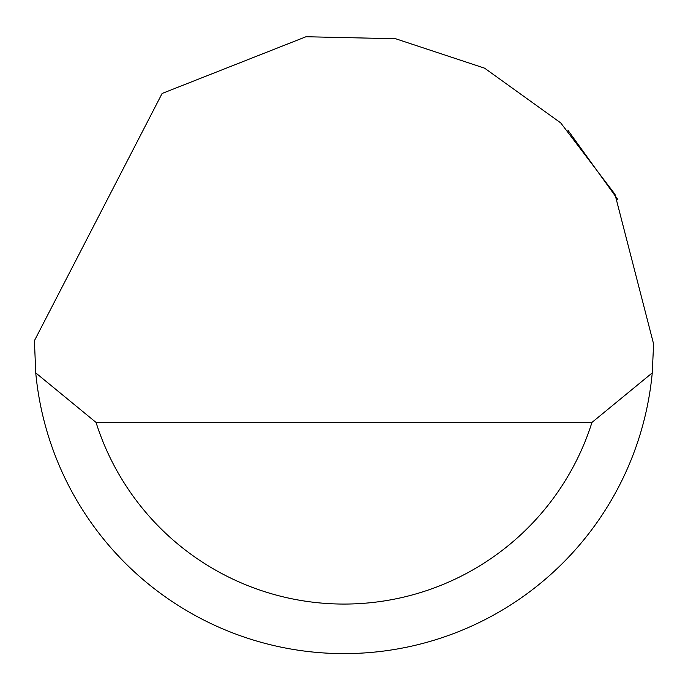 <?xml version="1.0" encoding="UTF-8"?>
<svg xmlns="http://www.w3.org/2000/svg" width="688" height="688" viewBox="0 0 688 688"><rect width="100%" height="100%" fill="white"/><g stroke="black" fill="none" stroke-linecap="round" stroke-linejoin="round"><path stroke-width="1.03" d="M162.11 93.465L305.988 36.739L395.6 38.734L484.601 68.172L560.72 122.903L614.977 194.257L653.6 344L652.25 372.896A309.6 309.6 0 0 1 35.75 372.896L34.417 340.698L162.11 93.465M567.806 130.084L617.824 199.52M114.148 551.415L119.635 557.34M35.75 372.896L96.045 422.432L591.955 422.432L652.25 372.896M96.045 422.432A260.064 260.064 0 0 0 591.955 422.432"/></g></svg>
